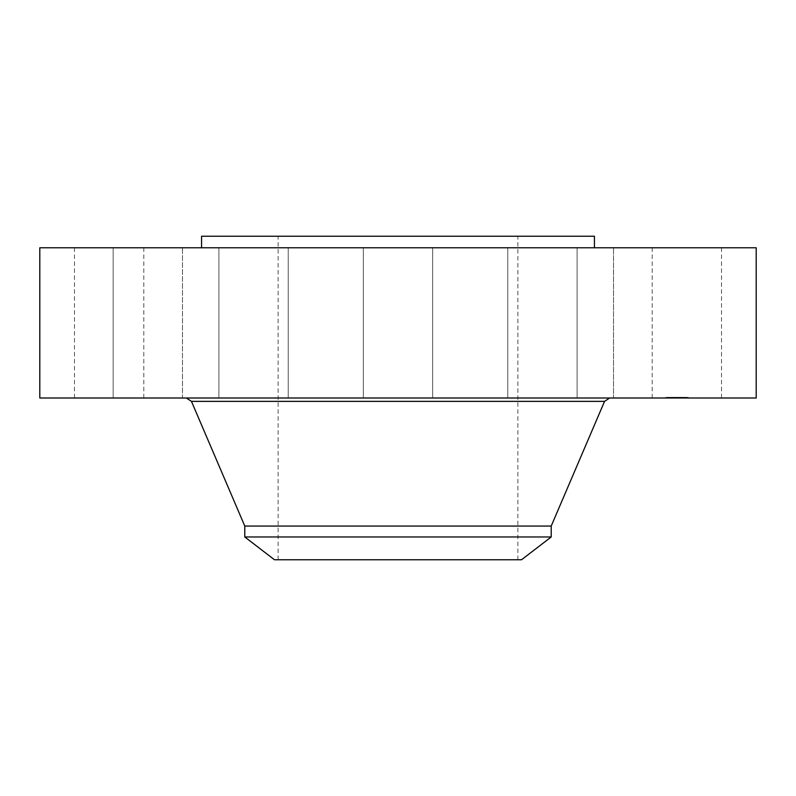 <?xml version="1.0" encoding="UTF-8"?>
<svg xmlns="http://www.w3.org/2000/svg" width="796" height="796" viewBox="0 0 796 796"><rect width="100%" height="100%" fill="white"/><g stroke="black" fill="none" stroke-linecap="round" stroke-linejoin="round"><path stroke-width="0.6" stroke-dasharray="3.98 2.98" d="M656.451 398L721.534 398L656.451 398M656.451 247.785L721.534 247.785L656.451 247.785M756.2 247.785L39.8 247.785M756.2 398L39.8 398M499.47 398L186.354 398L499.47 398M551.22 526.057L244.78 526.057M551.22 536.972L244.78 536.972M521.509 559.767L274.491 559.767M455.471 236.233L278.132 236.233L455.471 236.233M455.471 559.767L278.132 559.767L455.471 559.767M594.433 236.233L201.567 236.233M303.823 247.785L594.433 247.785L303.823 247.785M630.133 247.785L682.839 247.785L630.133 247.785M541.618 247.785L577.1 247.785L541.618 247.785M414.616 247.785L363.334 247.785L414.616 247.785M283.167 247.785L218.9 247.785L283.167 247.785M182.483 247.785L113.161 247.785L182.493 247.785L182.493 398L113.161 398L182.493 398L113.161 398L182.483 398L182.493 247.785M139.549 247.785L74.466 247.785L139.549 247.785M254.382 247.785L218.9 247.785L254.382 247.785M512.833 247.785L577.1 247.785L512.833 247.785M613.517 247.785L682.839 247.785L613.517 247.785L613.507 398L682.839 398L613.507 398L613.507 247.785M541.618 398L577.1 398L541.618 398M254.382 398L218.9 398L254.382 398M414.616 398L363.334 398L414.616 398M283.167 398L218.9 398L283.167 398M512.833 398L577.1 398L512.833 398M139.549 398L74.466 398L139.549 398M674.063 398L688.47 398L665.585 398L686.043 398L668.013 398L681.008 398L673.396 398L679.764 398L674.053 398L674.053 397.303L688.47 397.303L674.063 397.303L674.053 398M675.018 398L681.326 398L674.819 398L675.018 397.303M672.262 398L673.595 398L672.262 398L672.262 397.303L673.605 397.303L672.262 397.303M672.65 398L674.162 398L672.401 398L672.68 397.303L674.162 397.303L672.401 397.303L672.65 398M676.66 398L674.54 398L676.66 398L676.66 397.303L676.67 398L676.66 397.303M676.53 398L680.172 398L676.172 398L676.55 397.303L680.172 397.303L676.172 397.303L676.55 398L676.53 397.303M666.968 398L667.844 398L666.968 398M674.202 398L675.078 398L674.202 398M667.993 398L668.869 398L667.476 398L668.013 397.303L686.043 397.303L667.993 397.303M686.729 398L687.595 398L686.729 398M681.963 398L682.839 398L681.963 398M679.854 398L678.978 398L679.854 398M672.093 398L671.217 398L672.093 398M686.062 398L685.187 398L686.58 398L686.043 397.303L686.58 397.303L685.187 397.303L686.062 397.303M676.819 397.303L676.819 398M676.908 397.303L676.898 398L676.879 397.303M677.018 397.303L677.018 398M677.157 397.303L677.157 398M677.306 397.303L677.306 398M676.938 397.303L676.968 398L676.938 397.303M673.605 398L673.605 397.303M676.093 398L676.112 397.303M676.142 398L676.142 397.303L676.172 398M676.212 398L676.212 397.303M676.282 398L676.302 397.303M676.361 398L676.361 397.303L676.331 398M676.451 398L676.451 397.303L676.431 398M676.769 398L676.749 397.303M677.028 398L677.028 397.303L677.068 398M677.097 398L677.117 397.303M676.859 398L676.849 397.303M676.58 398L676.58 397.303L676.62 398M676.52 398L676.52 397.303L676.5 398M676.719 398L676.69 397.303M677.227 398L677.227 397.303L677.237 398M677.177 398L677.177 397.303M678.928 398L678.928 397.303M679.764 398L679.764 397.303M679.127 398L679.127 397.303M678.67 398L678.67 397.303L678.69 398M676.232 398L676.232 397.303L676.262 398M675.943 398L675.943 397.303M674.501 398L674.501 397.303L674.51 398M675.525 398L675.486 397.303L675.525 398M675.714 398L675.695 397.303L675.714 398M673.854 398L673.854 397.303L673.864 398M673.814 398L673.814 397.303M673.774 398L673.754 397.303M673.715 398L673.715 397.303L673.705 398M673.665 398L673.665 397.303L675.078 397.303L673.685 397.303L673.685 398L673.655 397.303L673.675 398M673.575 398L673.565 397.303M673.506 398L673.506 397.303M673.466 398L673.456 397.303L673.466 398M673.436 398L673.416 397.303M675.754 398L675.754 397.303M675.834 398L675.834 397.303M673.326 398L673.336 397.303M673.287 398L673.287 397.303M673.237 398L673.207 397.303M673.346 398L673.346 397.303L673.376 398M673.923 398L673.923 397.303L673.913 398M673.177 398L673.177 397.303M673.048 398L673.048 397.303M672.938 398L672.938 397.303L672.938 398M672.819 398L672.819 397.303L672.839 398M672.749 398L672.749 397.303L672.759 398M672.61 398L672.61 397.303L671.217 397.303L672.61 397.303L672.61 398M675.635 397.303L675.635 398M675.316 398L675.316 397.303L675.326 398M675.456 398L675.456 397.303L675.466 398M675.595 398L675.595 397.303L675.605 398M676.003 398L676.003 397.303L675.983 398M676.391 398L676.391 397.303L676.411 398M675.913 398L675.884 397.303M675.565 398L675.565 397.303L675.545 398M675.406 398L675.406 397.303L675.426 398M675.356 398L675.376 397.303M675.267 398L675.277 397.303M675.227 398L675.217 397.303M675.177 398L675.137 397.303L675.177 398M675.117 398L675.117 397.303L675.098 398M675.804 398L675.804 397.303L675.794 398M676.053 398L676.053 397.303M680.262 398L680.262 397.303M681.008 398L681.008 397.303M680.421 398L680.421 397.303M680.043 398L680.043 397.303L680.033 398M674.799 398L674.829 397.303M674.769 398L674.739 397.303L674.769 398M674.71 398L674.7 397.303L674.71 398M674.66 398L674.66 397.303M674.62 398L674.6 397.303M674.839 398L674.839 397.303L674.869 398M674.899 398L674.899 397.303L674.928 398M674.968 398L674.968 397.303L674.978 398M675.048 398L675.038 397.303M674.54 398L674.54 397.303M673.943 398L673.943 397.303L673.963 398M674.013 398L674.013 397.303L674.023 398M674.122 398L674.122 397.303L674.122 398M674.252 398L674.252 397.303M674.391 398L674.391 397.303M674.451 398L674.451 397.303M674.302 398L674.302 397.303M674.172 398L674.172 397.303L674.162 398M672.401 398L672.401 397.303L672.441 398M672.451 398L672.451 397.303M672.58 398L672.58 397.303M673.117 398L673.117 397.303M673.028 398L673.028 397.303M680.6 398L680.6 397.303M681.217 398L681.217 397.303M681.326 398L681.326 397.303M680.66 398L680.66 397.303M679.963 398L679.963 397.303M679.366 398L679.366 397.303M680.073 398L680.073 397.303M680.172 398L680.172 397.303M679.426 398L679.426 397.303M678.6 398L678.6 397.303M667.327 397.303L666.461 397.303L667.327 397.303M687.087 397.303L686.212 397.303L687.087 397.303M682.321 397.303L681.446 397.303L682.321 397.303M679.495 397.303L680.371 397.303L679.495 397.303M604.552 401.363L191.448 401.363M672.53 398L672.53 397.303M672.351 398L672.351 397.303M721.534 398L721.534 247.785M652.203 398L652.203 247.785M517.868 559.767L517.868 236.233M278.132 559.767L278.132 236.233M113.161 398L113.161 247.785L113.161 398M577.1 398L577.1 247.785L577.1 398M507.768 398L507.768 247.785L507.768 398M218.9 398L218.9 247.785L218.9 398M288.232 398L288.232 247.785L288.232 398M432.666 398L432.666 247.785L432.666 398M363.334 398L363.334 247.785L363.334 398M682.839 398L682.839 397.303M74.466 398L74.466 247.785M143.797 398L143.797 247.785M665.585 397.303L665.585 398M688.47 397.303L688.47 398M667.844 397.303L667.844 398M666.461 397.303L666.461 398M668.869 397.303L668.869 398M667.476 397.303L667.476 398M687.595 397.303L687.595 398M686.212 397.303L686.212 398M681.446 397.303L681.446 398M678.978 397.303L678.978 398M680.371 397.303L680.371 398M671.217 397.303L671.217 398M685.187 397.303L685.187 398M686.58 397.303L686.58 398"/><path stroke-width="1.19" d="M39.8 247.785L756.2 247.785L756.2 398L39.8 398L39.8 247.785M244.78 536.972L551.22 536.972L521.509 559.767L274.491 559.767L244.78 536.972L244.78 526.057L551.22 526.057L604.552 401.363L609.646 398M201.567 247.785L201.567 236.233L594.433 236.233L594.433 247.785M244.78 526.057L191.448 401.363L604.552 401.363M191.448 401.363L186.354 398M551.22 536.972L551.22 526.057"/></g></svg>
